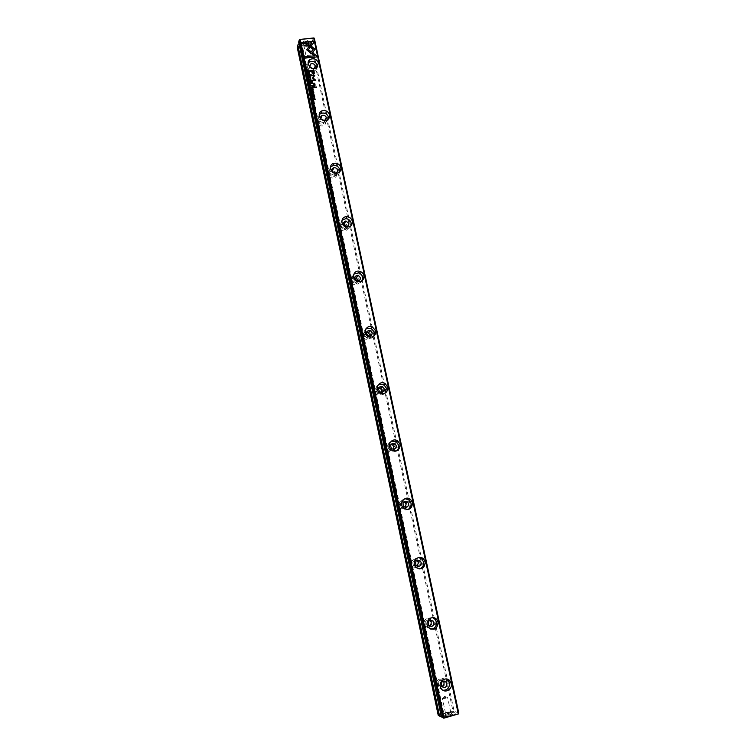 <?xml version="1.0" encoding="UTF-8"?>
<svg xmlns="http://www.w3.org/2000/svg" width="756" height="756" viewBox="0 0 756 756"><rect width="100%" height="100%" fill="white"/><g stroke="black" fill="none" stroke-linecap="round" stroke-linejoin="round"><path stroke-width="0.57" stroke-dasharray="3.78 2.83" d="M300.094 42.979L301.304 42.865L443.97 716.253L442.676 716.593L300.094 42.979L298.979 43.555M298.658 42.062L301.55 42.052L301.304 42.865M299.187 41.627L299.943 39.047M313.419 37.8L311.122 45.048L297.826 46.305L298.563 43.763M302.202 42.383L302.268 43.007C304.829 44.264 307.068 43.791 308.987 41.608C307.172 39.803 304.914 40.059 302.202 42.383M441.334 716.726L442.676 716.593M439.274 716.008L453.458 712.265L458.155 714.392M300.33 42.166L443.177 716.839L442.165 717.416M443.177 716.839L444.481 716.499L443.97 716.253M445.057 716.159L445.35 715.526L451.767 714.146C454.999 714.401 446.55 716.943 445.057 716.159M458.816 713.229L454.11 711.122L312.077 45.729L314.383 38.49M359.185 280.467C358.202 275.619 350.453 276.79 351.521 281.629C352.513 286.496 360.262 285.295 359.185 280.467M370.809 335.012C369.807 330.089 362.011 331.364 363.097 336.288C364.099 341.23 371.905 339.926 370.809 335.012M394.623 446.843C393.592 441.75 385.711 443.271 386.826 448.355C387.875 453.468 395.757 451.918 394.623 446.843M444.736 682.101C443.621 676.648 435.579 678.699 436.77 684.142C437.894 689.614 445.945 687.535 444.736 682.101M314.553 70.884C311.085 66.594 308.58 66.849 307.04 71.64C310.508 75.94 313.012 75.685 314.553 70.884M406.841 504.167C405.783 498.988 397.864 500.633 398.998 505.811C400.056 511.009 407.985 509.336 406.841 504.167M336.514 173.993C335.56 169.306 327.896 170.261 328.917 174.948C329.881 179.654 337.554 178.681 336.514 173.993M382.621 390.465C381.6 385.456 373.766 386.855 374.863 391.863C375.893 396.881 383.727 395.454 382.621 390.465M325.439 122.028C321.952 117.7 319.429 117.983 317.898 122.888C318.834 127.509 326.469 126.639 325.439 122.028M347.76 226.8C346.787 222.028 339.085 223.096 340.124 227.858C341.107 232.64 348.818 231.553 347.76 226.8M419.259 562.473C418.181 557.2 410.224 558.977 411.377 564.241C412.455 569.523 420.421 567.728 419.259 562.473M431.884 621.772C430.797 616.414 422.793 618.323 423.965 623.672C425.061 629.049 433.075 627.111 431.884 621.772M438.83 714.959L297.873 47.458L311.16 46.201L453.005 711.226L438.83 714.959L438.622 715.592M313.721 70.516L312.7 73.03C308.713 73.408 307.531 71.933 309.157 68.588C311.283 67.709 312.804 68.352 313.721 70.516M314.298 68.465L314.222 68.513C312.228 69.354 310.725 68.768 309.724 66.764M317.671 66.736L315.649 70.412C311.321 73.464 304.744 67.152 308.117 63.173M323.965 120.421L324.626 121.716L323.114 124.542C319.032 124.192 318.163 122.519 320.506 119.542L321.404 119.335M324.664 120.497L320.865 118.881M328.68 118.777L325.77 122.576C319.684 122.793 317.482 120.176 319.155 114.732M335.494 173.133L335.702 173.738C335.891 175.373 335.182 176.394 333.576 176.809C329.644 175.694 329.125 173.899 332.016 171.423M334.795 173.209L332.404 172.028M339.813 171.725C339.321 173.776 337.989 175.014 335.834 175.449C330.221 174.749 328.425 171.962 330.419 167.076M346.938 226.526L346.957 226.602C347.099 228.577 346.172 229.644 344.169 229.796C340.776 228.293 340.446 226.46 343.177 224.305M351.067 225.6C350.208 227.849 348.516 228.964 345.993 228.955C340.994 227.443 339.642 224.523 341.939 220.204M358.448 280.826C358.231 282.867 357.078 283.765 354.98 283.528C352.098 281.714 351.975 279.881 354.621 278.019M362.407 280.457C361.122 282.753 359.128 283.642 356.416 283.113C352.041 280.949 351.143 277.953 353.742 274.135M370.034 336.051C369.41 337.989 368.096 338.66 366.093 338.064C363.627 335.995 363.712 334.171 366.367 332.593M373.776 336.307C372.094 338.461 369.911 339.038 367.236 338.045C363.371 335.324 362.927 332.271 365.885 328.879M381.676 392.222C380.703 393.914 379.323 394.33 377.509 393.489C375.354 391.145 375.675 389.331 378.454 388.055M385.135 393.148C383.141 394.953 380.92 395.19 378.472 393.857C374.985 390.606 374.976 387.478 378.444 384.473M393.356 449.319C392.147 450.661 390.776 450.831 389.227 449.848C387.318 447.183 387.875 445.388 390.909 444.462M396.446 450.935C394.301 452.23 392.175 452.126 390.077 450.633C386.864 446.777 387.327 443.564 391.447 441.022M405.093 507.304L401.209 507.182C399.518 504.101 400.349 502.343 403.704 501.908M407.73 509.572C405.641 510.3 403.742 509.922 402.031 508.419C399.045 503.846 400 500.585 404.895 498.648M416.991 566.131L413.456 565.516C412.001 561.954 413.097 560.281 416.773 560.48M419.136 568.975L414.279 567.246C411.557 561.859 413.022 558.618 418.682 557.512M429.143 625.817L425.959 624.872C424.768 620.808 426.129 619.258 430.013 620.222M430.835 629.172L426.819 627.13C424.399 620.931 426.337 617.765 432.621 617.643M441.636 686.429L438.697 685.286C437.837 680.712 439.397 679.323 443.375 681.118M442.95 690.256L439.633 688.102C435.815 683.386 441.646 675.836 446.616 679.011M303.732 44.585L303.846 45.095C305.556 45.842 307.078 45.521 308.391 44.15L308.41 43.876C306.936 42.827 305.377 43.064 303.732 44.585M303.222 44.368L303.354 44.982C305.405 45.87 307.219 45.492 308.788 43.857L308.817 43.517C307.049 42.26 305.188 42.544 303.222 44.368M302.91 42.894L302.958 43.394C305.084 44.434 306.927 44.056 308.505 42.242L308.505 42.043C306.738 40.786 304.876 41.07 302.91 42.894M306.274 56.539L306.36 57.031C308.089 57.768 309.62 57.447 310.943 56.076L310.962 55.821C309.488 54.81 307.928 55.046 306.274 56.539M445.577 713.059C447.769 713.135 449.461 712.728 450.652 711.85L446.626 712.275L445.577 713.059M445.161 713.513L446.409 712.568L451.228 712.067C449.801 713.116 447.769 713.598 445.161 713.513M445.539 715.308L451.606 713.862C450.179 714.921 448.157 715.403 445.539 715.308M442.496 698.535L443.46 697.816L447.561 697.334C446.361 698.166 444.67 698.563 442.496 698.535M311.16 46.201L312.077 45.729M454.11 711.122L453.005 711.226M297.184 47.137L297.873 47.458M453.458 712.265L453.647 711.632M311.538 45.587L311.122 45.048M297.826 46.305L297.448 46.919M301.55 42.052L444.481 716.499M314.572 55.897L311.935 53.922M316.821 57.031L305.008 58.184L304.772 56.851M313.428 94.368L312.597 93.621M313.239 94.235L313.315 93.546M314.25 73.852L313.504 74.457L311.982 72.699L311.642 71.073L309.932 71.244L309.865 70.705M312.086 71.026L313.353 70.894L313.787 73.445M313.768 92.563L312.322 92.506M312.748 88.008L312.077 88.027M311.945 87.885L311.217 87.299M312.058 88.074L311.387 88.093M312.048 87.422L312.568 87.885M309.232 71.763L308.098 71.962L307.749 70.922M307.919 71.121L309.034 71.007L309.1 71.537M314.912 80.004L312.436 77.981M315.772 80.268L311.935 80.306M314.808 75.732L313.05 78.076M314.033 75.846L310.962 75.732M312.521 91.797L312.03 90.966M313.353 91.391L312.2 91.098M310.688 78.237L309.213 77.613M309.374 77.726L310.527 78.104M311.916 89.964L311.595 89.085M312.568 89.841L311.765 89.274M313.182 89.813L312.436 89.208M309.582 72.822L308.136 72.765M311.812 83.566L311.141 83.585M311 83.443L310.281 82.858M311.122 83.623L310.461 83.708M311.103 82.98L311.623 83.443M312.389 86.307L310.867 85.617M311.68 85.749L312.219 86.184M309.308 76.611L308.817 75.789M310.14 76.205L308.977 75.912M310.952 51.72L310.196 52.769L307.144 50.605L306.785 49.556M310.045 47.552L308.335 49.858M311.803 42.894L301.965 43.81L301.729 42.487M313.759 42.714L311.198 46.069L310.073 45.162M315.11 49.206L311.614 53.837L310.47 52.892M313.164 49.414L305.405 43.791M311.179 80.334L309.61 79.692M310.952 79.267L309.828 79.881M314.694 97.155L313.22 96.513M313.39 96.636L314.534 97.023M314.354 95.322L312.908 95.265M310.234 82.054L309.922 81.175M310.896 81.941L310.092 81.364M311.51 81.903L310.754 81.298M314.789 98.412L313.56 98.346M315.205 99.329L313.759 99.272M315.016 98.441L314.005 99.348M316.443 87.479L313.466 87.876L313.4 87.375M309.242 74.608L308.41 73.88M309.062 74.485L309.128 73.814M312.748 82.328L312.237 81.865M314.742 85.381L313.816 83.982L312.606 83.595M315.044 85.749L313.145 86.373L313.088 85.872M309.752 66.793L309.157 68.588M314.222 68.513L312.7 73.03M316.556 67.728L315.649 70.412M320.809 118.758L320.506 119.542M324.749 120.459L323.114 124.542M326.743 120.157L325.77 122.576M335.314 173.171L333.576 176.809M336.874 173.294L335.834 175.449M346.021 226.62L344.169 229.796M347.089 227.074L345.993 228.955M356.955 280.826L354.98 283.528M357.588 281.525L356.416 283.113M368.181 335.853L366.093 338.064M368.474 336.751L367.236 338.045M379.729 391.788L377.509 393.489M379.786 392.865L378.472 393.857M391.57 448.677L389.227 449.848M391.466 449.952L390.077 450.633M403.695 506.548L401.209 507.182M403.496 508.06L402.031 508.419M416.084 565.45L413.456 565.516M415.838 567.217L414.279 567.246M428.728 625.392L425.959 624.872M428.463 627.452L426.819 627.13M441.617 686.41L438.697 685.286M441.362 688.782L439.633 688.102M303.846 45.095L303.354 44.982M302.891 43.215L303.203 44.68M308.505 42.043L308.817 43.517M308.505 42.242L308.987 41.608M302.958 43.394L302.268 43.007M303.714 44.85L306.256 56.804M308.41 43.876L310.962 55.821M306.36 57.031L308.892 57.645L310.943 56.076M451.606 713.862L451.228 712.067M445.416 715.185L445.038 713.39M445.785 714.789L445.35 715.526M451.086 713.655L451.767 714.146M450.652 711.85L447.561 697.334M445.473 712.965L442.392 698.44M446.295 697.212L444.632 696.276L443.46 697.816"/><path stroke-width="1.13" d="M309.658 79.919L311.226 80.344L309.856 79.796L310.943 79.011L309.658 79.919M311.642 53.752L315.157 49.14L307.267 43.536L305.292 43.716L313.192 49.32L310.47 52.892L311.642 53.752M305.405 43.791L307.238 43.621L315.11 49.206M313.504 41.297L301.71 42.402L301.994 43.725L311.831 42.799L310.045 45.143L311.226 45.984L313.787 42.629L313.504 41.297L313.749 42.676M306.785 49.915L310.225 52.674L311.009 51.644L308.363 49.773L310.102 47.477L308.92 46.636L306.785 49.915M309.355 76.602L309.138 75.694L310.158 75.95L310.026 76.536L310.319 75.959L309.421 75.373L308.817 76.091L309.355 76.602M312.408 85.929L312.294 85.39L310.848 85.541L312.389 86.307M308.183 72.963L309.629 72.822L308.183 72.963M311.576 89.01L311.784 89.973L311.793 89.189L312.445 89.86L312.899 89.076L313.23 89.803L313.031 88.849L311.576 89.01M310.707 77.802L309.44 77.292L309.213 77.953L310.688 78.237M312.767 87.62L312.653 87.072L311.207 87.223L311.954 87.62L311.434 88.31L312.748 88.008M311.396 88.159L311.945 87.885M312.984 93.583L313.173 94.519L313.636 93.527L313.976 94.368L313.579 93.309L313.182 94.292L312.984 93.583M316.566 55.623L312.691 52.873L311.916 53.903L314.6 55.812L304.753 56.766L305.037 58.089L316.849 56.946L316.566 55.623L316.802 56.946M458.221 713.579L313.712 38.159L300.226 39.407L443.829 717.387L458.618 713.872L458.816 713.229L314.383 38.49L313.712 38.159M318.484 63.06L316.556 67.728C311.491 71.244 304.753 62.786 309.998 59.497C313.938 57.843 316.764 59.025 318.484 63.06M329.578 114.912C329.937 117.369 328.992 119.117 326.743 120.157C320.903 122.67 315.942 113.173 321.905 110.896C325.638 109.932 328.198 111.274 329.578 114.912M340.852 167.615C341.192 170.648 339.869 172.548 336.874 173.294C330.438 174.523 327.745 164.25 334.228 163.258C337.582 162.984 339.794 164.43 340.852 167.615M352.305 221.177C352.579 224.853 350.841 226.819 347.089 227.074C340.38 226.894 340.153 216.282 346.862 216.717C349.697 216.991 351.512 218.475 352.305 221.177M363.948 275.628C364.099 279.947 361.982 281.912 357.588 281.525C350.916 280.013 353.014 269.514 359.61 271.281C361.907 271.914 363.352 273.36 363.948 275.628M375.789 330.986C375.77 335.891 373.341 337.809 368.474 336.751C362.067 334.114 366.084 324.022 372.368 326.904L375.789 330.986M387.828 387.28C387.639 392.704 384.955 394.556 379.786 392.865C373.719 389.34 379.228 379.748 385.116 383.528L387.828 387.28M400.075 444.528C399.726 450.396 396.853 452.201 391.466 449.952C385.768 445.747 392.402 436.637 397.883 441.098L400.075 444.528M412.53 502.759C412.029 509.015 409.024 510.782 403.496 508.06C398.128 503.316 405.613 494.622 410.725 499.622L412.53 502.759M425.193 562.001C424.57 568.606 421.451 570.345 415.838 567.217C410.754 562.039 418.89 553.685 423.681 559.119L425.193 562.001M438.083 622.264C437.355 629.2 434.142 630.92 428.463 627.452C423.625 621.914 432.271 613.815 436.788 619.608L438.083 622.264M451.2 683.594C452.768 689.557 444.708 693.828 441.362 688.782C436.732 682.942 445.785 675.032 450.075 681.128L451.2 683.594M314.175 72.378L313.721 70.242L309.847 70.629L309.96 71.158L311.67 70.988L312.011 72.614L313.532 74.371L314.288 73.748L314.175 72.378L314.25 73.852M312.36 92.704L313.816 92.553L312.36 92.704M309.27 71.13L307.73 70.847L308.127 71.877L309.062 71.896L309.27 71.13L309.27 71.659M312.587 78.237L314.94 79.919L312.011 80.656L315.819 80.259L313.079 77.991L314.761 75.26L310.952 75.647L314.061 75.761L312.587 78.237M312.568 91.797L312.389 90.862L313.381 91.136L313.249 91.722L313.542 91.136L312.644 90.559L312.039 91.278L312.568 91.797M311.822 83.169L311.708 82.631L310.262 82.782L310.962 82.914L310.489 83.869L311.812 83.566M310.461 83.708L311 83.443M314.723 96.711L313.494 96.182L313.22 96.872L314.694 97.155M312.946 95.464L314.401 95.313L312.946 95.464M309.903 81.1L310.111 82.064L310.612 81.232L310.763 81.95L311.226 81.175L311.557 81.903L311.349 80.949L309.903 81.1M313.542 98.271L314.817 98.327L313.797 99.48L315.252 99.329L314.033 99.263L314.997 98.119L313.542 98.271M313.39 87.29L313.494 87.79L316.49 87.479L316.386 86.978L313.39 87.29M308.798 73.833L308.987 74.778L309.45 73.786L309.799 74.608L309.393 73.568L309.006 74.542L308.798 73.833M312.219 81.79L312.795 82.319L312.219 81.79M314.005 83.368L312.587 83.519L314.761 84.814L313.173 86.288L314.411 86.156L315.063 84.908L314.666 83.254L313.976 83.453L314.666 83.254M297.184 47.137L438.225 715.308L439.538 715.951L297.807 45.001L297.184 47.137M458.618 713.872L443.772 718.2L441.362 716.839L298.658 42.062L299.291 39.888L442.704 717.491L443.366 717.907L443.829 717.387M441.362 716.839L442.704 717.491M300.226 39.407L313.967 37.942M298.979 43.555L297.807 45.001M439.538 715.951L441.334 716.726M440.842 716.773L438.225 715.308M309.724 66.764L310.65 64.033C312.795 63.145 314.326 63.797 315.252 65.98L314.298 68.465M308.117 63.173L309.119 62.219C313.041 60.565 315.857 61.737 317.567 65.753L317.671 66.736M321.404 119.335L323.965 120.421M320.865 118.881C320.279 117.331 320.695 116.178 322.113 115.422C324.144 114.912 325.524 115.64 326.271 117.615L324.664 120.497M319.155 114.732L320.95 113.362C324.674 112.398 327.216 113.731 328.586 117.35L328.68 118.777M332.016 171.423L335.494 173.133M332.404 172.028C331.241 169.958 331.733 168.522 333.878 167.709C335.702 167.567 336.892 168.361 337.459 170.081C337.649 171.725 336.93 172.755 335.314 173.171L334.795 173.209M330.419 167.076L333.207 165.46C336.543 165.186 338.745 166.632 339.794 169.788L339.813 171.725M343.177 224.305L344.046 224.201L346.938 226.526M348.828 223.407C348.979 225.392 348.043 226.469 346.021 226.62C342.288 224.57 342.251 222.689 345.889 220.979L348.828 223.407M341.939 220.204L345.757 218.645C348.582 218.919 350.387 220.393 351.171 223.077L351.067 225.6M354.621 278.019L356.076 277.991L358.448 280.826M360.395 277.603C360.47 279.947 359.327 281.015 356.955 280.826C353.676 278.066 354.044 276.205 358.051 275.25L360.395 277.603M353.742 274.135L358.429 272.925C360.716 273.559 362.152 274.995 362.748 277.254L362.407 280.457M366.367 332.593L368.191 332.753L370.015 334.946L370.034 336.051M372.141 332.716C372.141 335.371 370.818 336.42 368.181 335.853C365.403 332.555 366.112 330.769 370.308 330.495L372.141 332.716M365.885 328.879L371.111 328.265L374.513 332.319L373.776 336.307M378.454 388.055L380.391 388.452L381.837 390.465L381.676 392.222M384.095 388.735C383.991 391.674 382.536 392.695 379.729 391.788C377.424 388.102 378.387 386.401 382.63 386.703L384.095 388.735M378.444 384.473L383.774 384.577L386.477 388.31L385.135 393.148M390.909 444.462L392.685 445.076L393.857 446.909L393.356 449.319M396.238 445.709C396.059 448.894 394.5 449.886 391.57 448.677C389.671 444.698 390.833 443.092 395.067 443.857L396.238 445.709M391.447 441.022L396.465 441.835L398.639 445.246C399.036 447.628 398.299 449.518 396.446 450.935M403.704 501.908L405.112 502.636L406.076 504.318L405.093 507.304M408.599 503.657C408.334 507.059 406.7 508.023 403.695 506.548C402.135 502.362 403.449 500.831 407.635 501.965L408.599 503.657M404.895 498.648L409.213 500.037L411.009 503.156C411.425 506.142 410.338 508.278 407.73 509.572M416.773 560.48L418.503 562.691L416.991 566.131M421.168 562.596C420.837 566.187 419.136 567.142 416.084 565.45C414.808 561.084 416.235 559.61 420.355 561.047L421.168 562.596M418.682 557.512L422.084 559.194L423.596 562.058C423.993 565.705 422.5 568.021 419.136 568.975M430.013 620.222L431.137 622.075C431.374 623.861 430.712 625.108 429.143 625.817M433.963 622.566C433.566 626.327 431.818 627.272 428.728 625.392C427.679 620.874 429.191 619.457 433.264 621.13L433.963 622.566M432.621 617.643L435.106 619.334L436.392 621.98C436.722 626.289 434.87 628.68 430.835 629.172M443.375 681.118L443.999 682.479C444.226 684.501 443.441 685.815 441.636 686.429M446.976 683.575C446.522 687.506 444.745 688.442 441.617 686.41C440.767 681.761 442.345 680.372 446.371 682.243L446.976 683.575M446.616 679.011L448.299 680.495L449.423 682.952C449.65 687.847 447.495 690.285 442.95 690.256M299.678 39.265L299.291 39.888M311.935 53.922L312.663 52.958L316.537 55.708M304.772 56.851L314.6 55.812M312.767 93.763L313.239 94.235M313.504 93.668L313.428 94.368M313.315 93.546L314.09 94.245M309.865 70.705L313.693 70.327L314.146 72.463M313.787 73.445L313.315 73.776L312.417 72.585L312.086 71.026L313.343 73.691L313.381 70.809L312.115 70.941M312.341 92.582L313.768 92.563M311.217 87.299L312.625 87.157L312.738 87.696M312.568 87.885L312.077 87.346M307.749 70.922L309.242 71.215M309.1 71.537L308.628 71.877L307.919 71.121L308.646 71.792L309.062 70.922L307.947 71.036M311.935 80.306L314.94 79.919M313.079 77.991L315.772 80.268M310.962 75.732L314.808 75.732M312.436 77.981L314.061 75.761M312.2 91.098L312.521 91.797M312.03 90.966L312.615 90.644L313.513 91.533M309.213 77.613L310.678 77.887M310.527 78.104L309.374 77.726M309.384 77.934L310.546 77.821L309.544 77.49L309.355 78.019M311.595 89.085L313.031 88.849M311.793 89.189L311.916 89.964M312.464 89.123L312.568 89.841M313.003 88.934L313.182 89.813M308.155 72.841L309.582 72.822M310.281 82.858L311.68 82.716L311.793 83.254M311.623 83.443L311.132 82.895M310.867 85.617L312.266 85.475L312.379 86.014M312.219 86.184L311.708 85.664M308.977 75.912L309.308 76.611M308.817 75.789L309.393 75.458L310.3 76.347M306.785 49.556L308.892 46.73L310.045 47.552M308.363 49.773L310.952 51.72M301.729 42.487L313.475 41.391M310.073 45.162L311.831 42.799M310.499 52.911L313.192 49.32M309.856 79.796L311.179 80.334M309.62 79.758L310.952 79.267M313.22 96.513L314.694 96.796M314.534 97.023L313.39 96.636M313.39 96.853L314.562 96.73L313.589 96.381L313.362 96.938M312.918 95.341L314.354 95.322M309.922 81.175L311.349 80.949M310.121 81.289L310.234 82.054M310.782 81.213L310.896 81.941M311.321 81.034L311.51 81.903M313.56 98.346L314.997 98.119M313.759 99.272L314.817 98.327M314.033 99.263L315.205 99.329M313.4 87.375L316.386 86.978M308.58 74.022L309.062 74.485M309.317 73.927L309.242 74.608M309.128 73.814L309.903 74.494M312.644 81.828L312.748 82.328M312.606 83.595L313.976 83.453M313.088 85.872L314.742 85.381M314.411 83.822L315.044 85.749M310.65 64.033L309.752 66.793M309.998 59.497L309.119 62.219M322.113 115.422L320.809 118.758M321.905 110.896L320.95 113.362M333.878 167.709L332.158 171.395M334.228 163.258L333.207 165.46M345.889 220.979L344.046 224.201M346.862 216.717L345.757 218.645M358.051 275.25L356.076 277.991M359.61 271.281L358.429 272.925M370.308 330.495L368.191 332.753M372.368 326.904L371.111 328.265M382.63 386.703L380.391 388.452M385.116 383.528L383.774 384.577M395.067 443.857L392.685 445.076M397.883 441.098L396.465 441.835M407.635 501.965L405.112 502.636M410.725 499.622L409.213 500.037M420.355 561.047L417.699 561.15M423.681 559.119L422.084 559.194M433.264 621.13L430.457 620.648M436.788 619.608L435.106 619.334M446.371 682.243L443.403 681.165M450.075 681.128L448.299 680.495"/></g></svg>
